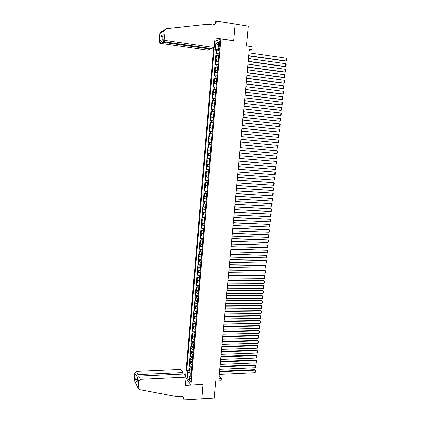 <?xml version="1.0" encoding="UTF-8"?>
<svg xmlns="http://www.w3.org/2000/svg" width="421" height="421" viewBox="0 0 421 421"><rect width="100%" height="100%" fill="white"/><g stroke="black" fill="none" stroke-linecap="round" stroke-linejoin="round"><path stroke-width="0.63" d="M190.955 380.484C190.981 378.837 190.755 378.047 190.281 378.116L189.992 379.126C189.966 380.768 190.192 381.558 190.666 381.489L190.955 380.484M213.568 47.778L185.603 376.395M186.024 377.979L190.987 385.073L203.069 384.436L201.785 398.85L214.163 398.098L215.726 381.031L221.136 380.758L221.367 378.263L219.162 375.643M190.987 385.073L220.899 38.9L233.655 40.811L235.144 24.071L248.264 26.165L246.448 45.936L252.137 46.778L251.874 49.641L249.295 49.262L218.909 378.384L221.367 378.263M218.962 53.125L216.557 53.43L216.847 50.031L219.199 50.367M218.762 55.398L216.362 55.693L218.71 56.019M216.362 55.693L216.068 59.082L218.467 58.808M217.978 64.481L215.589 64.723L215.878 61.34L218.225 61.661M217.494 70.139L215.105 70.349L215.394 66.976L217.736 67.286M217.004 75.785L214.621 75.964L214.91 72.596L217.252 72.901M216.52 81.421L214.142 81.569L214.431 78.206L216.773 78.501M216.036 87.042L213.663 87.158L213.947 83.805L216.289 84.089M215.552 92.646L213.184 92.731L213.468 89.389L215.81 89.668M215.068 98.246L212.705 98.293L212.994 94.957L215.326 95.23M214.584 103.829L212.231 103.845L212.516 100.519L214.847 100.782M214.105 109.397L211.752 109.386L212.042 106.066L214.373 106.318M213.626 114.954L211.279 114.912L211.563 111.597L213.894 111.844M213.147 120.495L210.805 120.427L211.089 117.117L213.421 117.359M212.668 126.032L210.337 125.926L210.621 122.627L212.942 122.858M212.195 131.552L209.863 131.415L210.147 128.126L212.468 128.347M211.721 137.057L209.395 136.893L209.679 133.61L212 133.825M211.247 142.551L208.927 142.356L209.205 139.077L211.526 139.288M211.058 144.745L208.737 144.54L208.458 147.808L210.774 148.008M210.584 150.223L208.274 149.987L207.99 153.249L210.305 153.439M210.111 155.686L207.806 155.423L207.527 158.675L209.837 158.859M209.642 161.143L207.343 160.843L207.064 164.095L209.374 164.269M209.174 166.579L206.874 166.258L206.6 169.495L208.905 169.663M208.705 172.01L206.411 171.652L206.137 174.889L208.442 175.047M208.237 177.425L205.953 177.041L205.674 180.267L207.979 180.42M207.769 182.83L205.49 182.414L205.211 185.635L207.516 185.782M207.306 188.224L205.027 187.782L204.753 190.992L207.053 191.129M206.843 193.602L204.569 193.128L204.296 196.333L206.595 196.465M206.379 198.97L204.111 198.47L203.838 201.67L206.137 201.791M205.916 204.327L203.653 203.796L203.38 206.99L205.674 207.106M205.453 209.669L203.201 209.111L202.927 212.295L205.222 212.405M204.995 215.005L202.743 214.415L202.469 217.594L204.764 217.694M204.538 220.325L202.29 219.709L202.017 222.877L204.306 222.972M204.08 225.635L201.838 224.988L201.564 228.15L203.853 228.24M203.622 230.929L201.385 230.261L201.117 233.413L203.401 233.492M203.164 236.213L200.933 235.518L200.664 238.665L202.948 238.739M202.712 241.491L200.485 240.759L200.217 243.901L202.496 243.97M202.254 246.753L200.033 245.996L199.764 249.132L202.043 249.19M201.801 252L199.586 251.216L199.317 254.347L201.596 254.4M201.354 257.242L199.138 256.431L198.87 259.552L201.149 259.599M200.901 262.467L198.696 261.63L198.428 264.746L200.701 264.783M200.449 267.682L198.249 266.819L197.981 269.924L200.254 269.956M200.001 272.887L197.807 271.998L197.538 275.097L199.807 275.123M199.554 278.081L197.36 277.16L197.096 280.254L199.365 280.275M199.107 283.265L196.917 282.317L196.654 285.406L198.922 285.417M198.659 288.432L196.475 287.459L196.212 290.543L198.48 290.548M198.217 293.59L196.039 292.595L195.776 295.668L198.038 295.663M197.77 298.742L195.597 297.715L195.333 300.783L197.596 300.773M197.328 303.878L195.16 302.825L194.897 305.883L197.154 305.867M196.886 309.003L194.723 307.925L194.46 310.977L196.718 310.956M196.444 314.119L194.286 313.013L194.023 316.06L196.281 316.029M196.002 319.218L193.849 318.087L193.592 321.128L195.844 321.097M195.565 324.312L193.418 323.154L193.155 326.191L195.407 326.149M195.128 329.39L193.539 328.822L192.981 328.212L192.723 331.238L194.97 331.19M194.691 334.463L193.102 333.879L192.55 333.253L192.292 336.274L194.539 336.221M194.255 339.521L192.671 338.926L192.118 338.289L191.86 341.305L194.102 341.242M193.818 344.567L192.234 343.968L191.687 343.31L191.429 346.32L193.671 346.251M193.381 349.609L191.802 348.993L191.255 348.325L190.997 351.325L193.239 351.251M192.95 354.635L191.371 354.008L190.829 353.324L190.571 356.319L192.813 356.24M192.518 359.65L190.945 359.013L190.397 358.313L190.145 361.302L192.381 361.218M192.087 364.654L190.513 364.007L189.971 363.297L189.718 366.275L191.955 366.186M218.894 43.595L218.783 44.868C218.731 46.084 218.904 46.584 219.315 46.373L220.062 43.131C220.115 41.916 219.941 41.416 219.53 41.626L218.894 43.595L220.004 43.758M214.694 41.479L220.899 38.9M191.25 374.364L189.992 375.179L191.05 376.642L219.409 47.936L218.099 48.426L219.32 48.947M189.992 375.179L189.518 380.716L187.271 377.537L187.74 372.069L186.724 370.659L214.057 49.941L215.315 49.473L215.847 43.2L218.646 42.068L218.099 48.426M216.847 50.031L216.241 50.257L188.797 370.569L189.292 371.238L191.523 371.138M191.655 369.649L190.087 368.991L189.545 368.264L189.292 371.238M191.829 367.654L190.255 366.996L189.718 366.275M192.255 362.655L190.687 362.007L190.145 361.302M192.692 357.645L191.113 357.013L190.571 356.319M193.123 352.624L191.544 352.003L190.997 351.325M193.555 347.593L191.976 346.983L191.429 346.32M193.992 342.552L192.408 341.952L191.86 341.305M194.428 337.5L192.839 336.911L192.292 336.274M194.865 332.437L193.276 331.859L192.723 331.238M195.302 327.359L193.713 326.796L193.155 326.191M195.739 322.275L194.144 321.723L193.592 321.128M196.181 317.181L194.023 316.06M196.623 312.072L194.46 310.977M197.065 306.951L194.897 305.883M197.507 301.825L195.333 300.783M197.949 296.684L195.776 295.668M198.391 291.532L196.212 290.543M198.838 286.364L196.654 285.406M199.286 281.191L197.096 280.254M199.733 276.008L197.538 275.097M200.18 270.808L197.981 269.924M200.633 265.598L198.428 264.746M201.08 260.378L198.87 259.552M201.533 255.147L199.317 254.347M201.985 249.9L199.764 249.132M202.438 244.648L200.217 243.901M202.89 239.381L200.664 238.665M203.348 234.102L201.117 233.413M203.806 228.814L201.564 228.15M204.259 223.509L202.017 222.877M204.722 218.199L202.469 217.594M205.18 212.873L202.927 212.295M205.637 207.537L203.38 206.99M206.101 202.185L203.838 201.67M206.564 196.823L204.296 196.333M207.027 191.45L204.753 190.992M207.49 186.066L205.211 185.635M207.958 180.672L205.674 180.267M208.421 175.262L206.137 174.889M208.89 169.842L206.6 169.495M209.358 164.406L207.064 164.095M209.832 158.959L207.527 158.675M210.3 153.502L207.99 153.249M210.774 148.034L208.458 147.808M209.205 139.077L211.531 139.256M209.679 133.61L212.005 133.752M210.147 128.126L212.479 128.242M210.621 122.627L212.958 122.711M211.089 117.117L213.436 117.175M211.563 111.597L213.915 111.623M212.042 106.066L214.394 106.055M212.516 100.519L214.873 100.477M212.994 94.957L215.357 94.888M213.468 89.389L215.841 89.284M213.947 83.805L216.326 83.668M214.431 78.206L216.81 78.043M214.91 72.596L217.299 72.401M215.394 66.976L217.783 66.744M215.878 61.34L218.273 61.082M218.225 48.483L218.141 49.499L215.315 49.473M219.257 49.662L218.141 49.499M249.179 50.494L251.874 49.641M191.387 372.743L190.324 372.79L190.124 375.095M216.241 50.257L214.057 49.941M188.797 370.569L186.724 370.659M187.74 372.069L190.324 372.79M218.362 45.394L215.847 43.2M187.271 377.537L189.892 376.337M248.964 52.809L286.354 58.193L286.08 60.966L285.485 61.108L248.679 55.877M248.7 55.651L286.08 60.966L286.58 60.687L286.769 58.745L286.354 58.193M210.242 48.42L210.184 49.083L207.569 50.094L160.833 43.452L159.759 42.853L159.301 41.468L160.927 40.548L161.29 35.653L163.116 34.554L162.669 39.906L162.895 41.1L163.88 41.774L211.453 48.594L214.178 47.541L166.021 40.6L163.88 41.774L163.974 40.495M162.748 39.511L164.448 38.543L165.064 30.296L166.5 28.728L207.916 24.229L212.268 24.913C214.589 25.023 215.968 23.844 216.41 21.376L216.436 21.05L235.15 24.039L233.66 40.726L214.999 37.927L214.178 47.541M159.301 41.468L159.891 33.501L161.28 31.985L163.306 30.722C162.853 30.812 162.943 30.696 163.574 30.38L165.348 29.449M214.868 24.271L215.084 21.739L216.436 21.05M209.716 24.513L211 23.823L210.926 24.702M214.673 24.407L211 23.823M210.184 49.083L162.885 42.326L160.833 43.452M210.611 24.655L210.658 24.302L210.626 24.655M215.21 23.981L215.384 21.897L216.41 21.376M164.448 38.543L164.916 39.974L166.021 40.6M160.927 40.548L161.696 41.768L162.885 42.326L162.969 41.211M161.29 35.653L162.09 36.895L162.864 37.327M163.116 34.554L163.032 35.106M182.751 374.022L182.877 372.517L180.762 369.501L136.425 371.427L138.035 374.543L137.883 376.548M182.877 372.517L138.035 374.543L136.009 375.516L134.746 373.017L134.231 379.937L138.23 388.43L139.325 389.509L176.804 396.587L180.904 396.345C182.53 396.34 183.582 397.061 184.077 398.519L184.151 399.95L201.785 398.876L203.006 384.436M203.064 384.51L185.387 385.441L186.098 377.095L140.482 379.279L138.746 380.926L138.214 388.057M184.151 399.95L183.098 398.292L183.198 397.098M186.098 377.095L183.903 373.969L138.814 376.048L140.482 379.279M134.836 381.168L134.231 379.937M134.746 373.017L136.425 371.427M183.235 397.129L183.377 398.424L184.172 399.671M138.746 380.926L137.414 377.89C137.551 376.763 138.014 376.148 138.814 376.048M137.425 378.316L137.109 382.026M137.104 382.615L135.694 379.768L137.346 378.842M248.443 58.487L285.801 63.739L285.522 66.502L284.933 66.634L248.158 61.534M248.18 61.319L285.522 66.502L286.022 66.218L286.217 64.281L285.801 63.739M247.916 64.15L285.249 69.27L284.97 72.028L284.385 72.144L247.637 67.176M247.659 66.976L284.97 72.028L285.47 71.738L285.664 69.807L285.249 69.27M247.395 69.802L284.696 74.785L284.422 77.543L283.833 77.648L247.122 72.807M247.138 72.623L284.422 77.543L284.922 77.243L285.112 75.317L284.696 74.785M246.874 75.438L284.143 80.295L283.87 83.042L283.286 83.137L246.601 78.422M246.617 78.253L283.87 83.042L284.37 82.742L284.564 80.816L284.143 80.295M246.359 81.064L283.596 85.789L283.322 88.531L282.738 88.61L246.085 84.026M246.096 83.868L283.322 88.531L283.822 88.226L284.017 86.305L283.596 85.789M245.838 86.673L283.049 91.268L282.775 94.004L282.196 94.078L245.569 89.615M245.58 89.473L282.775 94.004L283.275 93.694L283.465 91.783L283.049 91.268M245.322 92.273L282.502 96.741L282.228 99.472L281.649 99.53L245.054 95.193M245.064 95.067L282.228 99.472L282.728 99.156L282.923 97.246L282.502 96.741M244.806 97.861L281.954 102.198L281.686 104.924L281.107 104.966L244.538 100.761M244.548 100.651L281.686 104.924L282.186 104.603L282.375 102.698L281.954 102.198M244.291 103.434L281.412 107.644L281.139 110.36L280.565 110.397L244.027 106.313M244.033 106.213L281.139 110.36L281.638 110.034L281.828 108.134L281.412 107.644M243.78 108.992L280.87 113.075L280.597 115.791L280.023 115.812L243.517 111.854M243.522 111.77L280.597 115.791L281.096 115.459L281.286 113.559L280.87 113.075M243.264 114.544L280.328 118.496L280.054 121.206L279.486 121.216L243.006 117.385M243.012 117.312L280.054 121.206L280.554 120.869L280.744 118.975L280.328 118.496M242.754 120.08L279.786 123.906L279.518 126.61L278.944 126.605L242.496 122.9M242.501 122.843L279.518 126.61L280.018 126.268L280.207 124.379L279.786 123.906M242.243 125.6L279.249 129.305L278.976 131.999L278.407 131.989L241.986 128.405M241.991 128.358L278.976 131.999L279.476 131.652L279.665 129.768L279.249 129.305M241.738 131.115L278.707 134.688L278.439 137.378L241.48 133.894M241.486 133.862L278.439 137.378L278.939 137.03L279.128 135.152L278.707 134.688M241.228 136.609L278.17 140.067L277.902 142.745L240.975 139.372M240.975 139.356L277.902 142.745L278.402 142.393L278.591 140.519L278.17 140.067M240.723 142.098L277.634 145.429L277.365 148.103L240.47 144.84M240.47 144.835L277.365 148.103L277.865 147.745L278.055 145.871L277.634 145.429M240.217 147.571L277.102 150.776L240.217 147.571M239.965 150.302L276.834 153.449L277.102 150.776L277.518 151.218L277.334 153.086L276.834 153.449M239.712 153.034L276.565 156.117L239.717 153.018M239.46 155.759L276.302 158.78L276.565 156.117L276.986 156.549L276.802 158.412L276.302 158.78M239.212 158.48L276.034 161.443L239.212 158.454M238.96 161.201L275.771 164.101L276.034 161.443L276.455 161.869L276.271 163.727L275.771 164.101M238.707 163.916L275.502 166.758L238.712 163.874M238.46 166.632L275.239 169.41L275.502 166.758L275.923 167.179L275.739 169.031L275.239 169.41M238.207 169.342L274.971 172.063L238.212 169.289M237.96 172.052L274.708 174.71L274.971 172.063L275.392 172.473L275.208 174.326L274.708 174.71M237.707 174.757L274.445 177.352L237.712 174.689M237.46 177.457L274.182 179.993L274.445 177.352L274.866 177.762L274.681 179.609L274.182 179.993M237.207 180.156L273.918 182.635L237.218 180.077M236.96 182.851L273.655 185.266L273.918 182.635L274.334 183.035L274.15 184.877L273.655 185.266M236.713 185.545L273.392 187.903L236.723 185.45M236.465 188.234L273.129 190.534L273.392 187.903L273.808 188.298L273.624 190.134L273.129 190.534M236.218 190.924L272.866 193.16L236.228 190.813M235.97 193.607L272.603 195.781L272.866 193.16L273.287 193.549L273.103 195.386L272.603 195.781M235.723 196.286L272.34 198.407L235.734 196.165M235.476 198.965L272.077 201.022L272.34 198.407L272.761 198.791L272.576 200.617L272.077 201.022M235.228 201.638L271.819 203.638L235.239 201.506M234.981 204.311L271.556 206.253L271.819 203.638L272.24 204.017L272.055 205.843L271.556 206.253M234.734 206.979L271.292 208.863L234.744 206.837M234.486 209.647L271.035 211.468L271.292 208.863L271.713 209.232L271.534 211.058L271.035 211.468M234.239 212.31L270.771 214.073L234.255 212.152M233.997 214.968L270.514 216.678L270.771 214.073L271.192 214.442L271.013 216.257L270.514 216.678M233.75 217.625L270.256 219.273L233.766 217.457M233.508 220.283L269.993 221.872L270.256 219.273L270.677 219.636L270.493 221.451L269.993 221.872M233.26 222.935L269.735 224.461L233.276 222.751M233.018 225.582L269.477 227.056L269.735 224.461L270.156 224.819L269.977 226.63L269.477 227.056M232.771 228.224L269.219 229.64L232.792 228.029M232.529 230.871L268.961 232.229L269.219 229.64L269.64 229.987L269.456 231.797L268.961 232.229M232.287 233.508L268.703 234.807L232.303 233.302M232.039 236.144L268.445 237.386L268.703 234.807L269.124 235.15L268.94 236.955L268.445 237.386M231.797 238.781L268.188 239.965L231.818 238.56M231.555 241.412L267.93 242.538L268.188 239.965L268.609 240.302L268.43 242.101L267.93 242.538M231.313 244.038L267.672 245.106L231.334 243.806M231.071 246.664L267.414 247.674L267.672 245.106L268.093 245.438L267.914 247.232L267.414 247.674M230.829 249.285L267.156 250.242L230.85 249.037M230.587 251.905L266.903 252.805L267.156 250.242L267.582 250.569L267.403 252.358L266.903 252.805M230.345 254.521L266.646 255.363L230.371 254.263M230.103 257.136L266.393 257.92L266.646 255.363L267.067 255.684L266.888 257.473L266.393 257.92M229.861 259.746L266.135 260.478L265.609 260.199L229.887 259.473M229.624 262.351L265.883 263.03L266.135 260.478L266.556 260.788L266.377 262.572L265.883 263.03M229.382 264.956L265.625 265.577L265.098 265.293L229.408 264.677M229.14 267.561L265.372 268.124L265.625 265.577L266.046 265.883L265.872 267.661L265.372 268.124M228.903 270.161L265.119 270.666L264.593 270.371L228.929 269.866M228.661 272.755L264.862 273.208L265.119 270.666L265.54 270.966L265.362 272.745L264.862 273.208M228.424 275.35L264.609 275.744L264.088 275.439L228.45 275.045M228.182 277.939L264.356 278.281L264.609 275.744L265.03 276.039L264.856 277.813L264.356 278.281M227.945 280.528L264.104 280.812L263.583 280.497L227.971 280.207M227.703 283.112L263.851 283.344L264.104 280.812L264.525 281.102L264.346 282.87L263.851 283.344M227.466 285.696L263.599 285.87L263.078 285.543L227.498 285.364M227.229 288.274L263.346 288.396L263.599 285.87L264.02 286.154L263.841 287.917L263.346 288.396M226.993 290.853L263.093 290.916L262.578 290.579L227.024 290.511M226.756 293.426L262.841 293.437L263.093 290.916L263.514 291.195L263.341 292.953L262.841 293.437M226.519 295.995L262.588 295.952L262.072 295.605L226.551 295.642M226.277 298.563L262.341 298.463L262.588 295.952L263.014 296.221L262.836 297.984L262.341 298.463M262.072 295.605L263.014 296.221M226.04 301.131L262.088 300.978L261.573 300.62L226.077 300.762M225.809 303.694L261.836 303.483L262.088 300.978L262.509 301.241L262.336 302.999L261.836 303.483M261.573 300.62L262.509 301.241M225.572 306.251L261.588 305.988L261.073 305.625L225.603 305.872M225.335 308.809L261.336 308.493L261.588 305.988L262.009 306.251L261.836 308.004L261.336 308.493M261.073 305.625L262.009 306.251M225.098 311.361L261.088 310.993L260.573 310.619L225.135 310.972M224.861 313.913L260.836 313.492L261.088 310.993L261.509 311.251L261.336 312.998L260.836 313.492M260.573 310.619L261.509 311.251M224.625 316.466L260.588 315.987L260.078 315.603L224.667 316.06M224.393 319.007L260.336 318.476L260.588 315.987L261.009 316.234L260.836 317.976L260.336 318.476M260.078 315.603L261.009 316.234M224.156 321.555L260.089 320.97L259.583 320.57L224.193 321.139M223.925 324.091L259.841 323.454L260.089 320.97L260.51 321.212L260.336 322.949L259.841 323.454M259.583 320.57L260.51 321.212M223.688 326.633L259.594 325.938L259.083 325.533L223.73 326.207M223.456 329.164L259.347 328.422L259.594 325.938L260.015 326.18L259.841 327.912L259.347 328.422M259.083 325.533L260.015 326.18M223.219 331.701L259.094 330.901L258.594 330.485L223.262 331.264M222.988 334.227L258.847 333.379L259.094 330.901L259.52 331.132L259.347 332.864L258.847 333.379M258.594 330.485L259.52 331.132M222.756 336.753L258.599 335.853L258.099 335.426L222.793 336.305M222.52 339.279L258.357 338.321L258.599 335.853L259.026 336.079L258.852 337.805L258.357 338.321M258.099 335.426L259.026 336.079M222.288 341.799L258.11 340.789L257.605 340.357L222.33 341.342M222.056 344.32L257.863 343.257L258.11 340.789L258.531 341.015L258.357 342.736L257.863 343.257M257.605 340.357L258.531 341.015M221.825 346.836L257.615 345.72L257.115 345.278L221.867 346.367M221.593 349.346L257.368 348.183L257.615 345.72L258.036 345.936L257.868 347.657L257.368 348.183M257.115 345.278L258.036 345.936M221.362 351.856L257.126 350.64L256.626 350.188L221.404 351.377M221.13 354.366L256.878 353.098L257.126 350.64L257.547 350.851L257.373 352.572L256.878 353.098M256.626 350.188L257.547 350.851M220.899 356.871L256.631 355.55L256.136 355.087L220.941 356.377M220.667 359.376L256.389 357.997L256.631 355.55L257.057 355.756L256.884 357.471L256.389 357.997M256.136 355.087L257.057 355.756M220.436 361.876L256.142 360.45L255.647 359.976L220.483 361.371M220.204 364.37L255.9 362.891L256.142 360.45L256.568 360.65L256.394 362.36L255.9 362.891M255.647 359.976L256.568 360.65M219.972 366.865L255.652 365.339L255.158 364.854L220.02 366.349M219.746 369.354L255.41 367.775L255.652 365.339L256.079 365.533L255.905 367.238L255.41 367.775M255.158 364.854L256.079 365.533M219.515 371.843L255.168 370.212L254.673 369.722L219.562 371.322M219.283 374.332L254.926 372.648L255.168 370.212L255.589 370.406L255.421 372.106L254.926 372.648M254.673 369.722L255.589 370.406M217.02 55.467L217.22 53.193M190.087 368.991L190.255 366.996M190.513 364.007L190.687 362.007M190.945 359.013L191.113 357.013M191.371 354.008L191.544 352.003M191.802 348.993L191.976 346.983M192.234 343.968L192.408 341.952M192.671 338.926L192.839 336.911M193.102 333.879L193.276 331.859M193.539 328.822L193.713 326.796M193.97 323.749L194.144 321.723M194.407 318.671L194.581 316.634M194.844 313.577L195.023 311.54M195.286 308.477L195.46 306.43M195.723 303.362L195.902 301.315M196.165 298.236L196.339 296.184M196.607 293.1L196.781 291.043M197.049 287.953L197.223 285.891M197.491 282.791L197.67 280.728M197.933 277.623L198.112 275.55M198.38 272.44L198.559 270.366M198.828 267.251L199.007 265.167M199.275 262.046L199.454 259.962M199.722 256.831L199.901 254.742M200.17 251.6L200.349 249.511M200.622 246.364L200.801 244.264M201.07 241.112L201.254 239.012M201.522 235.855L201.706 233.744M201.975 230.582L202.159 228.466M202.433 225.293L202.612 223.177M202.885 219.999L203.069 217.878M203.343 214.689L203.527 212.563M203.801 209.369L203.985 207.237M204.259 204.038L204.443 201.901M204.717 198.696L204.901 196.554M205.18 193.339L205.364 191.192M205.637 187.971L205.822 185.819M206.101 182.593L206.285 180.435M206.564 177.199L206.748 175.041M207.027 171.794L207.216 169.631M207.495 166.379L207.679 164.211M207.958 160.954L208.148 158.78M208.427 155.512L208.616 153.333M208.895 150.06L209.084 147.876M209.363 144.598L209.553 142.409M209.837 139.119L210.026 136.925M210.305 133.631L210.495 131.431M210.779 128.131L210.968 125.926M211.253 122.616L211.442 120.406M211.726 117.091L211.921 114.875M212.205 111.549L212.395 109.334M212.679 105.997L212.873 103.776M213.158 100.435L213.352 98.204M213.636 94.857L213.831 92.625M214.121 89.268L214.31 87.031M214.599 83.668L214.794 81.421M215.084 78.053L215.273 75.801M215.568 72.428L215.757 70.17M216.052 66.786L216.247 64.524M216.536 61.129L216.731 58.866M219.862 45.026L218.783 44.868M165.064 30.296L159.891 33.501M210.658 24.302L210.121 24.576M135.694 379.768L136.009 375.516M219.899 41.679L219.53 41.626M159.759 42.853L161.696 41.768M162.932 36.401L162.09 36.895M162.669 39.906L163.043 34.954M162.895 41.1L164.916 39.974M183.277 397.277L184.077 398.519M138.23 388.43L134.252 380.3M137.093 382.184L137.414 377.89"/></g></svg>
